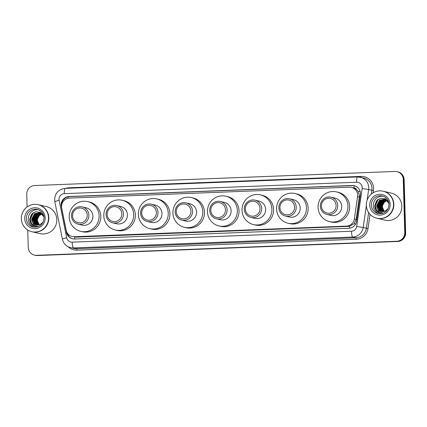 <?xml version="1.0" encoding="UTF-8"?>
<svg xmlns="http://www.w3.org/2000/svg" width="427" height="427" viewBox="0 0 427 427"><rect width="100%" height="100%" fill="white"/><g stroke="black" fill="none" stroke-linecap="round" stroke-linejoin="round"><path stroke-width="0.64" d="M72.248 236.526A8.326 8.145 -76.8 0 0 74.383 236.729L346.516 226.102A8.326 8.145 -76.8 0 0 354.351 218.923L357.564 196.612A8.326 8.145 -76.8 0 0 349.265 187.17L69.468 198.101A8.326 8.145 -76.8 0 0 61.712 208.168L66.164 230.18A8.326 8.145 -76.8 0 0 72.248 236.526L76.07 237.124L349.548 226.331L354.015 223.764L356.177 219.35L359.459 195.587L358.066 191.328L356.582 189.593A2.775 2.717 -76.8 0 0 354.036 188.003A8.326 1.671 -92.2 0 1 354.036 185.649M354.036 188.003L353.892 188.008A8.326 8.145 103.2 0 1 356.582 189.593M353.892 188.008L351.394 187.378M360.463 193.452A8.326 8.145 -76.8 0 0 352.078 185.457L69.014 196.516A8.326 8.145 -76.8 0 0 61.264 206.583L66.489 232.443A8.326 8.145 -76.8 0 0 74.709 238.997L348.768 228.29A8.326 8.145 -76.8 0 0 356.604 221.111L360.377 194.899A8.326 8.145 -76.8 0 0 360.463 193.452M61.579 205.761A8.326 8.145 103.2 0 1 69.462 196.623L352.531 185.564A8.326 8.145 103.2 0 1 354.437 185.718M27.104 206.935L26.746 194.157A8.326 8.145 103.2 0 1 34.667 185.526L394.884 171.457A8.326 8.145 103.2 0 1 403.264 179.452L404.753 232.635A8.326 8.145 103.2 0 1 396.832 241.26L36.615 255.33A8.326 8.145 103.2 0 1 28.235 247.34L27.75 230.02M397.014 171.659L397.916 171.873A8.326 8.145 103.2 0 1 404.166 179.66L405.65 232.843L405.202 232.736A8.326 8.145 103.2 0 1 397.281 241.367L37.064 255.437A8.326 8.145 103.2 0 1 34.934 255.234A8.326 8.145 103.2 0 0 37.064 255.437L397.281 241.367A8.326 8.145 103.2 0 0 405.202 232.736L403.712 179.553L405.202 232.736L404.753 232.635M397.462 171.766A8.326 8.145 103.2 0 1 403.712 179.553A8.326 8.145 103.2 0 0 397.462 171.766M72.803 238.842A8.326 8.145 103.2 0 1 66.943 232.55L66.884 232.267M405.65 232.843A8.326 8.145 103.2 0 1 397.734 241.474L37.512 255.543A8.326 8.145 103.2 0 1 35.382 255.341L34.486 255.127M383.382 191.264A13.877 13.573 103.2 0 1 383.414 191.269A13.877 13.573 103.2 0 1 393.827 204.25A13.877 13.573 103.2 0 1 377.084 218.293A13.877 13.573 103.2 0 1 377.052 218.282M383.414 191.269L391.415 193.148A13.877 13.573 103.2 0 1 401.834 206.129A13.877 13.573 103.2 0 1 385.09 220.167L377.084 218.293M383.104 191.2L383.355 191.259A13.877 13.573 103.2 0 1 393.774 204.239A13.877 13.573 103.2 0 1 377.025 218.277L376.774 218.218A13.877 13.573 103.2 0 1 366.355 205.238A13.877 13.573 103.2 0 1 383.104 191.2A13.877 13.573 103.2 0 1 393.523 204.181A13.877 13.573 103.2 0 1 376.774 218.218M379.149 213.756A9.047 8.85 103.2 0 1 383.249 196.255M387.94 200.973L384.866 199.425L380.574 200.311L377.532 205.825L380.638 211.098L381.711 211.552M384.78 199.409L380.393 200.268L377.356 205.782L380.457 211.055L381.621 211.541M385.213 199.558L381.284 200.476L378.247 205.99L381.348 211.269L382.08 211.605M385.127 199.526L381.108 200.434L378.071 205.947L381.172 211.226L381.989 211.595M385.554 199.697L382 200.642L378.962 206.161L382.453 211.627M385.469 199.66L381.818 200.605L378.781 206.118L381.887 211.392L382.362 211.627M385.896 199.863L382.715 200.813L379.672 206.326L382.832 211.632M385.811 199.82L382.533 200.77L379.496 206.284L382.741 211.632M386.227 200.049L383.425 200.978L380.388 206.492L383.222 211.611M386.141 200.001L383.249 200.936L380.211 206.449L383.12 211.616M386.552 200.263L384.14 201.144L381.103 206.663L383.611 211.562M386.472 200.21L383.958 201.101L380.921 206.62L383.51 211.578M386.873 200.498L384.855 201.314L381.813 206.828L384.006 211.488M386.793 200.439L384.674 201.272L381.637 206.785L383.91 211.509M384.412 211.381L383.996 210.943A6.272 6.138 103.2 0 1 384.433 202.163C383.046 203.508 382.352 205.104 382.352 206.951L384.311 211.413M384.513 199.34L379.859 200.14L376.822 205.659L379.923 210.933L381.348 211.482M388.981 203.556L385.939 199.889L384.423 199.318L379.678 200.103L376.641 205.617L376.993 207.618L379.048 211.6L383.174 213.254M385.229 199.505L384.957 199.452M388.837 202.702L385.618 198.918L380.713 198.219L376.481 200.877L374.762 205.595C374.773 208.349 375.856 210.543 378.007 212.182L380.494 213.244L382.624 213.441M388.122 208.723L384.802 211.253A6.272 6.138 103.2 0 1 376.993 207.618M384.433 202.163L386.947 200.562M379.181 203.828L378.744 206.62L379.235 209.294M377.831 199.558L375.178 205.782L376.304 209.812L379.261 212.673L380.836 213.313M378.84 206.908L379.416 209.561M378.397 199.169L375.264 205.803L376.395 209.833L379.347 212.689L380.884 213.324M377.185 211.504L380.526 213.249M321.419 206.044A7.494 7.328 103.2 0 1 328.544 198.277A7.494 7.328 103.2 0 1 336.086 205.472A7.494 7.328 103.2 0 1 328.961 213.233A7.494 7.328 103.2 0 1 321.419 206.044M320.341 206.161A8.882 8.684 103.2 0 1 331.058 197.178A8.882 8.684 103.2 0 1 337.725 205.483A8.882 8.684 103.2 0 1 327.007 214.466A8.882 8.684 103.2 0 1 320.341 206.161M327.007 214.466L330.994 215.405A8.882 8.684 -76.8 0 0 341.712 206.417A8.882 8.684 -76.8 0 0 335.046 198.112L331.058 197.178M318.078 207.341A15.265 14.929 103.2 0 1 336.503 191.894A15.265 14.929 103.2 0 1 347.962 206.172A15.265 14.929 103.2 0 1 329.543 221.618A15.265 14.929 103.2 0 1 318.078 207.341M336.503 191.894L338.189 192.289A15.265 14.929 103.2 0 1 349.649 206.567A15.265 14.929 103.2 0 1 331.224 222.013L329.543 221.618M279.909 207.666A7.494 7.328 103.2 0 1 287.035 199.9A7.494 7.328 103.2 0 1 294.577 207.09A7.494 7.328 103.2 0 1 287.451 214.856A7.494 7.328 103.2 0 1 279.909 207.666M278.831 207.784A8.882 8.684 103.2 0 1 289.549 198.795A8.882 8.684 103.2 0 1 296.215 207.106A8.882 8.684 103.2 0 1 285.498 216.089A8.882 8.684 103.2 0 1 278.831 207.784M285.498 216.089L289.485 217.023A8.882 8.684 -76.8 0 0 300.208 208.04A8.882 8.684 -76.8 0 0 293.536 199.729L289.549 198.795M276.573 208.963A15.265 14.929 103.2 0 1 294.993 193.516A15.265 14.929 103.2 0 1 306.453 207.794A15.265 14.929 103.2 0 1 288.033 223.241A15.265 14.929 103.2 0 1 276.573 208.963M294.993 193.516L296.68 193.911A15.265 14.929 103.2 0 1 308.139 208.189A15.265 14.929 103.2 0 1 289.714 223.636L288.033 223.241M245.354 209.016A7.494 7.328 103.2 0 1 252.48 201.25A7.494 7.328 103.2 0 1 260.022 208.44A7.494 7.328 103.2 0 1 252.896 216.206A7.494 7.328 103.2 0 1 245.354 209.016M244.276 209.134A8.882 8.684 103.2 0 1 254.994 200.146A8.882 8.684 103.2 0 1 261.66 208.456A8.882 8.684 103.2 0 1 250.943 217.439A8.882 8.684 103.2 0 1 244.276 209.134M250.943 217.439L254.93 218.373A8.882 8.684 -76.8 0 0 265.653 209.39A8.882 8.684 -76.8 0 0 258.981 201.08L254.994 200.146M242.018 210.314A15.265 14.929 103.2 0 1 260.438 194.867A15.265 14.929 103.2 0 1 271.898 209.145A15.265 14.929 103.2 0 1 253.478 224.586A15.265 14.929 103.2 0 1 242.018 210.314M260.438 194.867L262.125 195.262A15.265 14.929 103.2 0 1 273.584 209.54A15.265 14.929 103.2 0 1 255.159 224.981L253.478 224.586M210.799 210.362A7.494 7.328 103.2 0 1 217.925 202.601A7.494 7.328 103.2 0 1 225.467 209.79A7.494 7.328 103.2 0 1 218.341 217.556A7.494 7.328 103.2 0 1 210.799 210.362M209.721 210.484A8.882 8.684 103.2 0 1 220.439 201.496A8.882 8.684 103.2 0 1 227.105 209.801A8.882 8.684 103.2 0 1 216.388 218.789A8.882 8.684 103.2 0 1 209.721 210.484M216.388 218.789L220.375 219.724A8.882 8.684 -76.8 0 0 231.098 210.735A8.882 8.684 -76.8 0 0 224.426 202.43L220.439 201.496M207.463 211.659A15.265 14.929 103.2 0 1 225.883 196.217A15.265 14.929 103.2 0 1 237.343 210.495A15.265 14.929 103.2 0 1 218.923 225.936A15.265 14.929 103.2 0 1 207.463 211.659M225.883 196.217L227.57 196.612A15.265 14.929 103.2 0 1 239.029 210.89A15.265 14.929 103.2 0 1 220.604 226.331L218.923 225.936M176.244 211.712A7.494 7.328 103.2 0 1 183.37 203.946A7.494 7.328 103.2 0 1 190.912 211.141A7.494 7.328 103.2 0 1 183.786 218.907A7.494 7.328 103.2 0 1 176.244 211.712M175.166 211.835A8.882 8.684 103.2 0 1 185.884 202.846A8.882 8.684 103.2 0 1 192.55 211.151A8.882 8.684 103.2 0 1 181.833 220.14A8.882 8.684 103.2 0 1 175.166 211.835M181.833 220.14L185.82 221.074A8.882 8.684 -76.8 0 0 196.543 212.086A8.882 8.684 -76.8 0 0 189.871 203.78L185.884 202.846M172.908 213.009A15.265 14.929 103.2 0 1 191.328 197.568A15.265 14.929 103.2 0 1 202.788 211.845A15.265 14.929 103.2 0 1 184.368 227.287A15.265 14.929 103.2 0 1 172.908 213.009M191.328 197.568L193.015 197.963A15.265 14.929 103.2 0 1 204.474 212.24A15.265 14.929 103.2 0 1 186.049 227.682L184.368 227.287M141.689 213.062A7.494 7.328 103.2 0 1 148.815 205.296A7.494 7.328 103.2 0 1 156.357 212.491A7.494 7.328 103.2 0 1 149.231 220.257A7.494 7.328 103.2 0 1 141.689 213.062M140.611 213.18A8.882 8.684 103.2 0 1 151.329 204.197A8.882 8.684 103.2 0 1 157.995 212.502A8.882 8.684 103.2 0 1 147.278 221.49A8.882 8.684 103.2 0 1 140.611 213.18M147.278 221.49L151.265 222.424A8.882 8.684 -76.8 0 0 161.988 213.436A8.882 8.684 -76.8 0 0 155.316 205.131L151.329 204.197M138.353 214.359A15.265 14.929 103.2 0 1 156.773 198.918A15.265 14.929 103.2 0 1 168.233 213.196A15.265 14.929 103.2 0 1 149.813 228.637A15.265 14.929 103.2 0 1 138.353 214.359M156.773 198.918L158.46 199.313A15.265 14.929 103.2 0 1 169.919 213.585A15.265 14.929 103.2 0 1 151.494 229.032L149.813 228.637M107.134 214.413A7.494 7.328 103.2 0 1 114.26 206.647A7.494 7.328 103.2 0 1 121.802 213.842A7.494 7.328 103.2 0 1 114.676 221.608A7.494 7.328 103.2 0 1 107.134 214.413M106.056 214.53A8.882 8.684 103.2 0 1 116.774 205.547A8.882 8.684 103.2 0 1 123.44 213.852A8.882 8.684 103.2 0 1 112.723 222.841A8.882 8.684 103.2 0 1 106.056 214.53M112.723 222.841L116.71 223.775A8.882 8.684 -76.8 0 0 127.433 214.786A8.882 8.684 -76.8 0 0 120.761 206.481L116.774 205.547M103.798 215.71A15.265 14.929 103.2 0 1 122.218 200.263A15.265 14.929 103.2 0 1 133.678 214.541A15.265 14.929 103.2 0 1 115.258 229.988A15.265 14.929 103.2 0 1 103.798 215.71M122.218 200.263L123.905 200.658A15.265 14.929 103.2 0 1 135.364 214.936A15.265 14.929 103.2 0 1 116.939 230.383L115.258 229.988M72.579 215.763A7.494 7.328 103.2 0 1 79.705 207.997A7.494 7.328 103.2 0 1 87.247 215.192A7.494 7.328 103.2 0 1 80.121 222.953A7.494 7.328 103.2 0 1 72.579 215.763M71.501 215.881A8.882 8.684 103.2 0 1 82.219 206.898A8.882 8.684 103.2 0 1 88.885 215.203A8.882 8.684 103.2 0 1 78.168 224.186A8.882 8.684 103.2 0 1 71.501 215.881M78.168 224.186L82.16 225.125A8.882 8.684 -76.8 0 0 92.878 216.137A8.882 8.684 -76.8 0 0 86.206 207.832L82.219 206.898M69.243 217.06A15.265 14.929 103.2 0 1 87.663 201.613A15.265 14.929 103.2 0 1 99.123 215.891A15.265 14.929 103.2 0 1 80.703 231.338A15.265 14.929 103.2 0 1 69.243 217.06M87.663 201.613L89.35 202.008A15.265 14.929 103.2 0 1 100.809 216.286A15.265 14.929 103.2 0 1 82.39 231.733L80.703 231.338M38.377 204.741A13.877 13.573 103.2 0 1 38.409 204.746A13.877 13.573 103.2 0 1 48.822 217.727A13.877 13.573 103.2 0 1 32.078 231.765A13.877 13.573 103.2 0 1 32.046 231.76M38.409 204.746L46.41 206.625A13.877 13.573 103.2 0 1 56.828 219.601A13.877 13.573 103.2 0 1 40.085 233.644L32.078 231.765M38.099 204.677L38.35 204.736A13.877 13.573 103.2 0 1 48.769 217.711A13.877 13.573 103.2 0 1 32.02 231.754L31.769 231.696A13.877 13.573 103.2 0 1 21.35 218.715A13.877 13.573 103.2 0 1 38.099 204.677A13.877 13.573 103.2 0 1 48.518 217.653A13.877 13.573 103.2 0 1 31.769 231.696M34.144 227.233A9.047 8.85 103.2 0 1 38.243 209.726M42.935 214.445L39.86 212.902L35.569 213.783L32.527 219.302L35.633 224.575L36.706 225.029M39.775 212.886L35.388 213.746L32.351 219.259L35.452 224.533L36.615 225.013M40.207 213.036L36.279 213.954L33.242 219.467L36.343 224.741L37.074 225.077M40.122 213.004L36.103 213.911L33.066 219.425L36.167 224.698L36.984 225.066M40.549 213.174L36.994 214.119L33.957 219.633L37.448 225.104M40.464 213.137L36.818 214.076L33.776 219.59L36.882 224.869L37.357 225.098M40.891 213.34L37.709 214.285L34.667 219.804L37.827 225.109M40.805 213.297L37.528 214.247L34.491 219.761L37.736 225.109M41.222 213.527L38.419 214.455L35.382 219.969L38.216 225.088M41.136 213.479L38.243 214.413L35.206 219.926L38.115 225.093M41.547 213.74L39.135 214.621L36.098 220.135L38.606 225.04M41.467 213.681L38.958 214.578L35.916 220.092L38.505 225.05M41.867 213.975L39.85 214.786L36.807 220.305L39.001 224.965M41.787 213.916L39.668 214.744L36.631 220.263L38.905 224.986M39.407 224.858L38.99 224.421A6.272 6.138 103.2 0 1 39.428 215.635C38.04 216.985 37.346 218.581 37.346 220.428L39.305 224.885M39.508 212.811L34.854 213.617L31.817 219.131L34.918 224.41L36.343 224.96M43.976 217.028L40.933 213.367L39.417 212.79L34.678 213.575L31.635 219.094L31.988 221.095L34.043 225.077L38.168 226.732M40.223 212.982L39.951 212.929M43.832 216.179L40.613 212.39L35.708 211.696L31.475 214.349L29.757 219.067C29.767 221.826 30.851 224.02 33.002 225.653L35.489 226.716L37.619 226.918M43.116 222.2L39.796 224.73A6.272 6.138 103.2 0 1 31.988 221.095M39.428 215.635L41.947 214.039M34.176 217.3L33.738 220.092L34.229 222.771M32.826 213.036L30.173 219.259L31.299 223.284L34.256 226.145L35.831 226.79M33.834 220.385L34.411 223.038M33.391 212.646L30.258 219.281L31.39 223.305L34.341 226.166L35.879 226.801M32.18 224.976L35.521 226.726M359.39 197.039L357.564 196.612M61.685 203.476A8.326 0.737 -11.4 0 1 62.15 203.343M349.66 228.205A8.326 1.671 -92.2 0 1 349.548 226.331M354.015 223.764L355.638 223.999M74.842 238.992A8.326 1.671 -92.2 0 1 74.72 237.065M358.066 191.328L360.212 191.638M68.096 235.4A8.326 0.737 -11.4 0 1 69.222 235.096M68.085 198.277A8.326 1.671 -92.2 0 1 68.101 196.788M356.177 219.35L354.351 218.923M348.202 226.497L346.516 226.102M76.07 237.124L74.383 236.729M352.531 185.564L352.078 185.457M362.203 187.56A5.551 5.428 -76.8 0 0 356.614 182.233L64.312 193.65A5.551 5.428 -76.8 0 0 59.139 200.359L66.708 237.775A5.551 5.428 -76.8 0 0 72.184 242.146L351.464 231.237A5.551 5.428 -76.8 0 0 356.684 226.449L362.144 188.526A5.551 5.428 -76.8 0 0 362.203 187.56M65.278 188.371A5.551 1.116 87.8 0 0 65.219 188.366L357.522 176.949A5.551 1.116 87.8 0 1 357.58 176.954A11.102 10.856 103.2 0 1 368.645 189.54L371.848 190.293A11.102 10.856 -76.8 0 0 363.628 177.979L357.522 176.949A5.551 1.116 87.8 0 0 356.614 182.233M64.312 193.65A5.551 1.116 87.8 0 1 65.219 188.366C58.59 189.284 55.051 193.1 54.608 199.82L54.827 201.72A5.551 0.491 -11.4 0 1 59.139 200.359M65.571 188.35A12.49 12.218 103.2 0 1 68.726 187.8L361.028 176.383A1.388 0.278 -92.2 0 1 360.97 177.354M361.028 176.383A12.49 12.218 103.2 0 1 373.598 188.371A12.49 12.218 103.2 0 1 373.476 190.543L373.155 192.769M370.049 214.317L368.01 228.472A12.49 12.218 103.2 0 1 356.262 239.243L76.988 250.147A12.49 12.218 103.2 0 1 68.192 246.79M396.832 241.26L397.734 241.474M403.264 179.452L404.166 179.66M36.615 255.33L37.512 255.543M366.361 205.414L363.185 227.468L366.387 228.215L368.645 212.534M356.684 226.449L363.185 227.468A11.102 10.856 103.2 0 1 352.739 237.038L355.942 237.791A11.102 10.856 -76.8 0 0 366.387 228.215L368.01 228.472M362.144 188.526L368.645 189.54L367.097 200.306M371.303 194.098L371.848 190.293L373.476 190.543M351.464 231.237A5.551 1.116 87.8 0 0 352.739 237.038L73.465 247.948L76.668 248.701L355.942 237.791A1.388 0.278 -92.2 0 1 356.262 239.243M72.184 242.146A5.551 1.116 87.8 0 0 73.465 247.948A11.102 10.856 103.2 0 1 70.626 247.676L73.828 248.429A11.102 10.856 -76.8 0 0 76.668 248.701A1.388 0.278 -92.2 0 1 76.988 250.147M68.726 187.8A1.388 0.278 -92.2 0 1 68.72 188.227M54.827 201.72L62.39 239.141A5.551 0.491 -11.4 0 1 66.708 237.775M66.943 232.55L66.489 232.443M61.547 206.647L61.264 206.583M69.462 196.623L69.014 196.516M382.282 195.966C386.398 197.189 388.65 200.001 389.05 204.416C388.271 211.093 384.642 214.146 378.157 213.585A9.047 8.85 103.2 0 1 371.362 205.12A9.047 8.85 103.2 0 1 382.282 195.966A9.047 8.85 103.2 0 1 389.077 204.4M369.723 205.109A10.435 10.211 103.2 0 1 379.646 194.29A10.435 10.211 103.2 0 1 390.155 204.309A10.435 10.211 103.2 0 1 380.227 215.128A10.435 10.211 103.2 0 1 369.723 205.109M37.277 209.438C41.392 210.66 43.645 213.479 44.045 217.893C43.266 224.565 39.636 227.623 33.151 227.063A9.047 8.85 103.2 0 1 26.357 218.597A9.047 8.85 103.2 0 1 37.277 209.438A9.047 8.85 103.2 0 1 44.072 217.877M24.718 218.581A10.435 10.211 103.2 0 1 34.64 207.768A10.435 10.211 103.2 0 1 45.15 217.786A10.435 10.211 103.2 0 1 35.222 228.6A10.435 10.211 103.2 0 1 24.718 218.581M62.39 239.141C63.484 243.598 66.228 246.443 70.626 247.676"/></g></svg>
